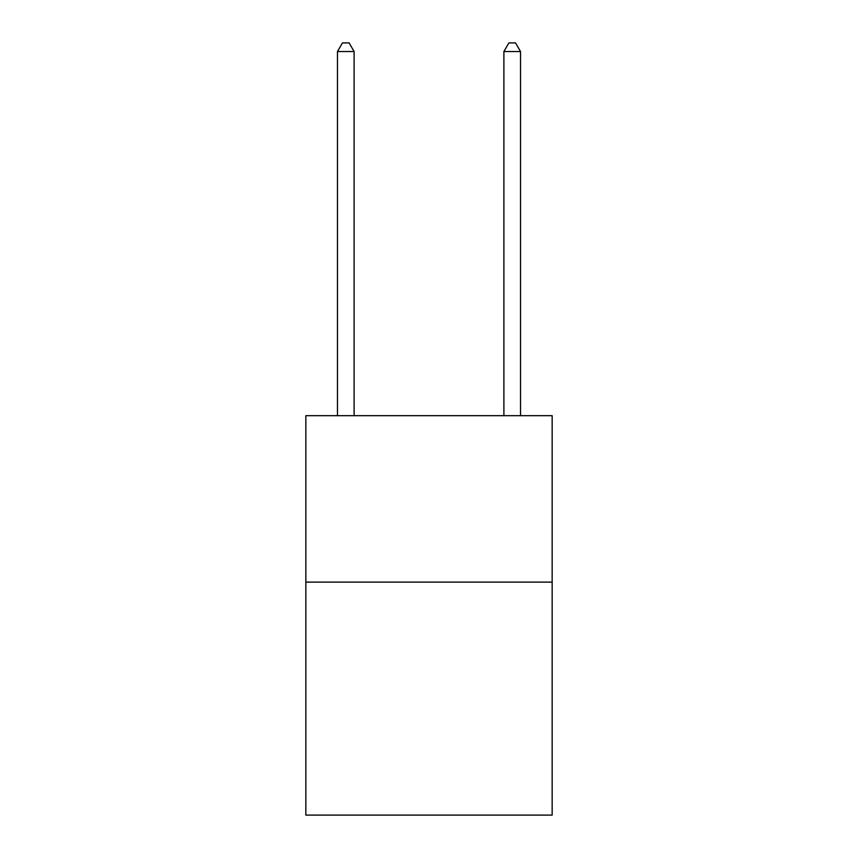 <?xml version="1.0" encoding="UTF-8"?>
<svg xmlns="http://www.w3.org/2000/svg" width="858" height="858" viewBox="0 0 858 858"><rect width="100%" height="100%" fill="white"/><g stroke="black" fill="none" stroke-linecap="round" stroke-linejoin="round"><path stroke-width="1.29" d="M552.155 582.11L552.155 815.1L305.845 815.1L305.845 415.69L552.155 415.69L552.155 582.11L305.845 582.11M354.107 415.69L354.107 51.555L337.473 51.555L337.473 415.69M337.473 51.555L342.46 42.9L349.12 42.9L354.107 51.555M520.527 415.69L520.527 51.555L503.893 51.555L503.893 415.69M503.893 51.555L508.88 42.9L515.54 42.9L520.527 51.555"/></g></svg>
